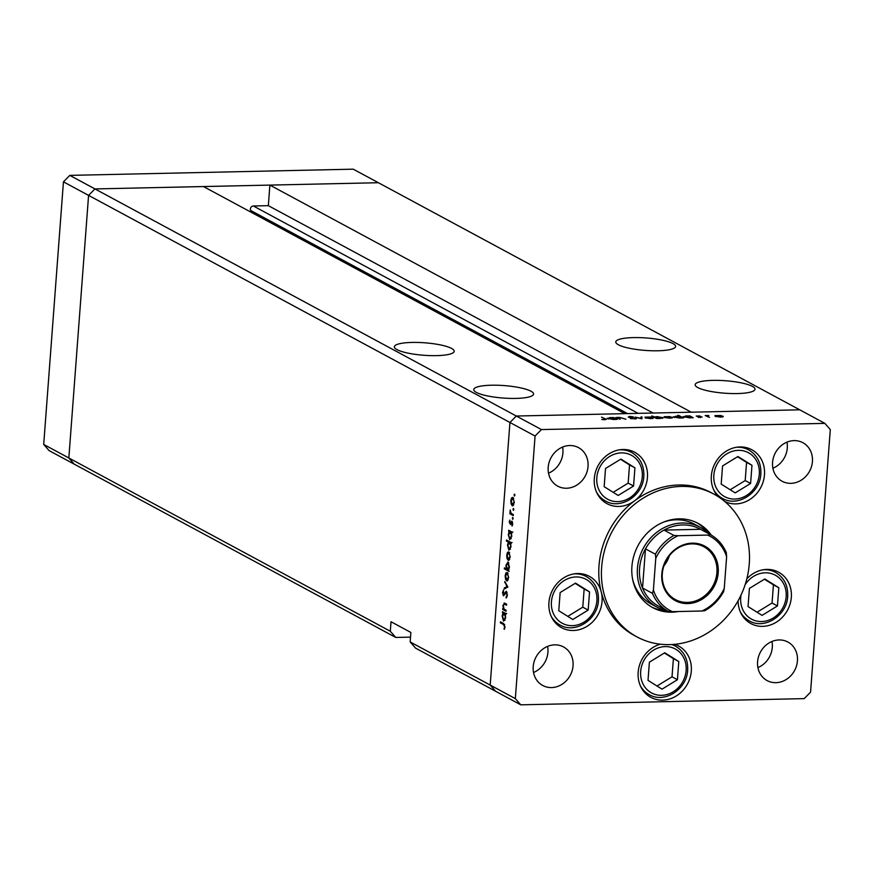 <?xml version="1.0" encoding="UTF-8"?>
<svg xmlns="http://www.w3.org/2000/svg" width="874" height="874" viewBox="0 0 874 874"><rect width="100%" height="100%" fill="white"/><g stroke="black" fill="none" stroke-linecap="round" stroke-linejoin="round"><path stroke-width="1.31" d="M251.614 212.502L250.663 210.47A3.026 2.688 -61.7 0 1 253.373 205.991L268.34 205.663L269.88 185.091L691.236 412.2L799.732 409.819L516.316 416.024L624.812 413.653L203.456 186.544L94.96 188.926L378.376 182.721L353.238 169.174L69.822 175.379L63.441 181.836L43.7 444.429L49.13 450.634L74.268 464.181L68.838 457.976L88.58 195.383L94.96 188.926L69.822 175.379M269.88 185.091L378.376 182.721L824.87 423.366L541.454 429.571L516.316 416.024L509.935 422.481L516.316 416.024L94.96 188.926L88.58 195.383L63.441 181.836M410.518 637.124L395.736 637.441L390.307 631.246L43.7 444.429M491.428 385.216A30.011 6.249 4.3 0 0 473.741 389.564A30.011 6.249 4.3 0 0 515.9 398.413A30.011 6.249 4.3 0 0 533.577 394.065A30.011 6.249 4.3 0 0 491.428 385.216M412.047 342.433A30.011 6.249 4.3 0 0 394.36 346.781A30.011 6.249 4.3 0 0 436.519 355.631A30.011 6.249 4.3 0 0 454.207 351.282A30.011 6.249 4.3 0 0 412.047 342.433M633.464 337.593A30.011 6.249 4.3 0 0 615.777 341.942A30.011 6.249 4.3 0 0 657.936 350.78A30.011 6.249 4.3 0 0 675.624 346.443A30.011 6.249 4.3 0 0 633.464 337.593M712.845 380.376A30.011 6.249 4.3 0 0 695.158 384.724A30.011 6.249 4.3 0 0 737.317 393.562A30.011 6.249 4.3 0 0 755.005 389.225A30.011 6.249 4.3 0 0 712.845 380.376M395.736 637.441L74.268 464.181L68.838 457.976L88.58 195.383L509.935 422.481L490.194 685.074L495.624 691.279L415.587 648.137L410.157 641.942L410.867 632.448L391.028 621.753L390.307 631.246M541.454 429.571L535.074 436.028L509.935 422.481L490.194 685.074L410.157 641.942M268.34 205.663L653.086 413.031M632.645 579.331A45.415 40.248 118.3 0 0 651.272 604.076L657.226 607.277A45.415 40.248 -61.7 0 1 637.441 568.209A45.415 40.248 -61.7 0 1 700.314 527.328A45.415 40.248 -61.7 0 1 708.934 533.817M711.305 535.128A47.852 42.4 118.3 0 0 698.162 523.406A47.852 42.4 118.3 0 0 631.913 566.472A47.852 42.4 118.3 0 0 652.758 607.638A47.852 42.4 118.3 0 0 678.508 611.516M651.447 606.906A47.852 42.4 118.3 0 0 666.491 610.729M749.269 563.905A81.096 71.865 118.3 0 0 713.938 494.138A81.096 71.865 118.3 0 0 601.651 567.139A81.096 71.865 118.3 0 0 636.982 636.906A81.096 71.865 118.3 0 0 749.269 563.905M713.938 494.138L711.294 492.707A81.096 71.865 118.3 0 0 634.622 500.769A81.096 71.865 118.3 0 0 599.007 565.707A81.096 71.865 118.3 0 0 601.246 591.982A29.192 25.87 118.3 0 0 589.338 576.327A29.192 25.87 118.3 0 0 548.916 602.601A29.192 25.87 118.3 0 0 561.632 627.718A29.192 25.87 118.3 0 0 602.055 601.443A29.192 25.87 118.3 0 0 601.246 591.982A81.096 71.865 118.3 0 0 634.338 635.485L636.982 636.906M634.622 500.769A29.192 25.87 118.3 0 0 647.437 477.39A29.192 25.87 118.3 0 0 634.721 452.273A29.192 25.87 118.3 0 0 594.298 478.559A29.192 25.87 118.3 0 0 607.015 503.675A29.192 25.87 118.3 0 0 634.622 500.769M601.552 499.567A29.192 25.87 118.3 0 0 603.366 499.862M724.732 501.468A29.192 25.87 118.3 0 0 764.477 474.833A29.192 25.87 118.3 0 0 751.749 449.717A29.192 25.87 118.3 0 0 711.338 475.991A29.192 25.87 118.3 0 0 718.275 496.705M718.832 497.066A29.192 25.87 118.3 0 0 720.394 497.306M738.104 600.766A29.192 25.87 118.3 0 0 750.908 623.588A29.192 25.87 118.3 0 0 791.331 597.303A29.192 25.87 118.3 0 0 778.603 572.186A29.192 25.87 118.3 0 0 746.822 578.85M745.435 619.48A29.192 25.87 118.3 0 0 747.248 619.775M660.307 644.193A29.192 25.87 118.3 0 0 638.162 672.248A29.192 25.87 118.3 0 0 650.879 697.365A29.192 25.87 118.3 0 0 691.301 671.09A29.192 25.87 118.3 0 0 678.574 645.973A29.192 25.87 118.3 0 0 674.684 644.313M645.405 693.268A29.192 25.87 118.3 0 0 647.219 693.552M556.159 623.621A29.192 25.87 118.3 0 0 557.983 623.916M797.438 660.864A21.894 19.403 -61.7 0 1 767.121 680.584A21.894 19.403 -61.7 0 1 757.583 661.738A21.894 19.403 -61.7 0 1 787.9 642.029A21.894 19.403 -61.7 0 1 797.438 660.864M771.971 641.472A21.894 19.403 -61.7 0 1 772.299 647.317A21.894 19.403 -61.7 0 1 757.9 667.583M588.049 466.454A21.894 19.403 -61.7 0 1 557.732 486.163A21.894 19.403 -61.7 0 1 548.195 467.328A21.894 19.403 -61.7 0 1 578.512 447.619A21.894 19.403 -61.7 0 1 588.049 466.454M562.594 447.062A21.894 19.403 -61.7 0 1 562.911 452.907A21.894 19.403 -61.7 0 1 548.522 473.173M772.561 462.422A21.894 19.403 118.3 0 0 782.11 481.257A21.894 19.403 118.3 0 0 812.427 461.548A21.894 19.403 118.3 0 0 802.878 442.703A21.894 19.403 118.3 0 0 772.561 462.422M772.889 468.256A21.894 19.403 118.3 0 0 787.288 448.001A21.894 19.403 118.3 0 0 786.961 442.157M533.206 666.644A21.894 19.403 118.3 0 0 542.743 685.489A21.894 19.403 118.3 0 0 573.06 665.78A21.894 19.403 118.3 0 0 563.522 646.935A21.894 19.403 118.3 0 0 533.206 666.644M533.533 672.488A21.894 19.403 118.3 0 0 547.932 652.233A21.894 19.403 118.3 0 0 547.605 646.389M506.144 610.292L506.068 611.287L502.681 609.462L502.758 608.468L503.369 608.796L502.932 605.365L504.877 603.257L506.603 604.185L506.527 605.179L504.156 604.032L503.337 605.758L504.025 608.992L506.144 610.292M504.069 603.005L504.877 603.257M506.385 591.37L507.401 595.205L506.133 598.034L506.92 594.954L506.308 592.364L503.413 595.828L502.539 592.517L503.544 589.983L503.468 594.823L506.133 591.305M507.062 592.343L505.817 592.517M503.468 594.823L504.801 594.396M507.892 587.011L504.222 589.021L504.298 587.951L506.964 586.585L504.79 581.494L507.892 587.011M507.433 580.839L506.603 580.849L505.489 579.101L505.161 575.715L505.948 572.94L507.237 572.481L508.657 577.594L507.029 580.959M507.707 572.896L505.948 572.94L507.237 572.481M508.985 560.245L508.155 560.267L507.04 558.508L506.712 555.121L507.499 552.357L508.777 551.887L510.208 557.011L508.581 560.376M509.258 552.313L507.499 552.357L508.777 551.887M509.192 531.578L508.635 530.245L512.022 532.069L511.946 533.064L511.366 532.747L511.76 536.407L509.684 539.673L508.264 534.484L509.192 531.578L511.039 531.534M514.852 495.263L514.393 495.973L514.076 494.848L514.535 494.127L514.578 495.973M514.841 494.826L514.076 494.848L514.535 494.127M535.074 436.028L515.332 698.621L520.762 704.826L804.178 698.621L810.559 692.164L830.3 429.571L824.87 423.366M520.762 704.826L495.624 691.279L490.194 685.074L515.332 698.621M513.082 505.729L512.251 505.751L511.137 503.992L510.809 500.605L511.596 497.841L512.885 497.372L514.305 502.495L512.677 505.86M513.355 497.798L511.596 497.841L512.885 497.372M513.77 509.597L513.322 510.318L513.005 509.181L513.453 508.471L513.497 510.307M513.77 509.171L513.005 509.181L513.453 508.471M513.333 514.611L513.257 515.605L509.881 513.781L510.219 509.979L511.05 513.191L513.333 514.611M513.104 518.544L512.645 519.254L512.328 518.129L512.787 517.419L512.83 519.254M513.093 518.107L512.328 518.129L512.787 517.419M510.383 524.433L509.203 521.92L509.837 520.106L510.001 523.439L511.891 521.068L512.699 523.963L512.066 526.039L511.836 522.073L510.482 524.356M510.001 523.439L511.017 523.318M512.525 522.062L511.498 522.171M508.428 542.098L506.407 541.006L506.483 540.012L511.235 542.579L511.159 543.573L510.569 543.257L510.973 546.906L508.887 550.172L507.466 544.994L508.428 542.098L510.274 542.055M508.515 570.067L509.061 571.399L504.32 568.832L504.396 567.838L506.374 568.908L505.948 565.249L508.023 561.971L509.444 567.16L508.515 570.067M503.063 613.067L502.517 611.734L505.893 613.559L505.817 614.553L505.238 614.236L505.631 617.896L503.555 621.163L502.135 615.973L503.063 613.067L504.91 613.024M504.538 626.68L503.457 624.506L500.376 622.845L500.452 621.851L503.577 623.544L505.008 626.997L504.276 629.378L505.03 626.669M620.201 419.312L615.897 417.51L619.633 417.39L625.904 419.192L619.885 417.619L618.213 418.165L620.201 419.312M618.126 418.712L618.18 418.056L618.169 418.733M636.119 418.843L630.307 418.591L635.223 418.34L628.188 417.084L629.662 416.439L633.191 416.811L629.094 417.051L636.414 418.602M635.332 419.017L635.223 418.34M630.034 416.701L629.072 417.368M641.931 418.843L634.972 417.095L640.937 418.34L640.981 416.964L641.986 416.942L641.931 418.843M652.911 418.417L652.965 417.652L650.802 418.679L645.143 417.827L644.979 417.16L650.726 417.029L653.348 418.056M672.117 417.991L672.172 417.237L670.008 418.253L664.36 417.401L664.185 416.734L669.932 416.603L672.554 417.641M683.544 416.974L685.773 415.948L689.815 415.893L693.191 417.717L689.247 417.838L683.173 416.581M722.853 416.887L722.907 416.122L720.744 417.149L715.096 416.297L714.932 415.62L720.668 415.5L723.29 416.527M709.491 417.357L705.176 415.554L708.814 415.511L707.361 416.122L709.491 417.357M708.126 415.696L707.317 416.712M696.469 416.21L699.899 415.904L697.376 416.188L702.084 417.007L698.228 417.379L701.166 417.04L696.25 415.991M697.9 415.915L697.354 416.494M700.369 417.586L701.21 416.734M673.745 417.193L675.963 416.166L679.732 416.483L677.711 415.39L678.639 415.368L683.392 417.936L679.437 418.056L673.362 416.789M662.711 418.176L662.765 417.433L660.536 418.46L656.505 418.515L651.753 415.958L654.659 417.007L657.062 416.581L663.137 417.838M607.506 418.635L609.735 417.608L613.777 417.553L617.153 419.378L613.198 419.498L607.135 418.242M605.518 419.673L605.584 418.788L604.797 419.717L601.771 419.487L604.371 419.465L604.611 418.788L601.531 417.127L606.348 419.367M604.36 419.717L604.611 418.788M584.149 575.365A29.192 25.87 118.3 0 0 582.903 574.01M673.384 645.012A29.192 25.87 118.3 0 0 672.904 644.466M773.414 571.225A29.192 25.87 118.3 0 0 772.168 569.87M746.56 448.755A29.192 25.87 118.3 0 0 745.314 447.401M629.531 451.323A29.192 25.87 118.3 0 0 628.286 449.957M708.29 533.173A47.852 42.4 118.3 0 0 696.829 522.718M700.314 527.328L694.36 524.116A45.415 40.248 118.3 0 0 663.453 522.16M721.979 416.144L717.652 415.489L716.024 416.275L720.329 416.92L721.979 416.144L722.23 417.04M715.992 416.636L715.719 415.958L715.675 416.537M689.761 416.527L689.815 415.893M690.58 416.832L686.199 416.177L684.473 416.953L688.865 417.608L690.58 416.832L690.842 417.706M684.451 417.313L684.2 416.658L684.156 417.226M680.78 417.04L676.4 416.385L674.673 417.171L679.054 417.827L680.78 417.04L681.043 417.925M674.652 417.532L674.4 416.876L674.357 417.444M671.243 417.259L666.917 416.592L665.289 417.39L669.593 418.034L671.243 417.259L671.494 418.143M665.256 417.739L664.983 417.073L664.939 417.652M655.38 417.914L655.434 417.269L660.11 418.242L661.837 417.455L657.456 416.8L655.697 418.089M662.066 418.34L661.837 417.455M652.037 417.674L647.71 417.018L646.083 417.805L650.376 418.449L652.037 417.674L652.288 418.57M646.05 418.165L645.777 417.499L645.733 418.067M641.844 418.843L641.986 416.942M613.723 418.198L613.777 417.553M614.542 418.493L610.161 417.838L608.435 418.624L612.816 419.28L614.542 418.493L614.804 419.367M608.413 418.985L608.162 418.318L608.118 418.897M511.694 503.981L511.137 503.992M513.693 498.355L512.481 498.278L513.65 498.256M514.327 502.266L512.809 498.366L511.224 500.835L512.328 504.757L513.792 504.822M512.328 504.757L513.89 502.277M511.749 513.737L509.881 513.781M510.973 523.428L510.197 523.439M511.388 522.357L510.755 522.368M512.481 525.198L511.803 525.208M510.405 531.195L508.57 531.239M511.978 532.736L511.366 532.747M512.022 532.113L512.874 532.004M511.771 536.133L510.263 532.157L508.679 534.691L509.761 538.679L511.224 538.734M509.761 538.679L511.345 536.144M508.253 540.973L506.407 541.006M511.181 543.246L510.569 543.257M511.224 542.623L512.088 542.503M510.984 546.643L509.476 542.667L507.881 545.201L508.974 549.189L510.438 549.233M508.974 549.189L510.558 546.643M507.597 558.497L507.04 558.508M509.597 552.871L508.373 552.794L509.553 552.772M510.219 556.782L508.712 552.881L507.128 555.351L508.231 559.273L509.695 559.338M508.231 559.273L509.793 556.793M506.166 568.799L504.32 568.832M508.832 562.943L507.947 562.965L506.363 565.489L507.444 569.487L508.876 569.553M507.444 569.487L509.029 566.953L507.652 562.889L508.788 562.856M506.046 579.08L505.489 579.101M508.045 573.453L506.833 573.388L508.002 573.355M508.679 577.364L507.16 573.475L505.576 575.944L506.68 579.855L508.155 579.921M506.68 579.855L508.242 577.375M506.417 587.896L504.298 587.951M507.641 586.574L506.964 586.585M505.38 582.554L504.702 582.576M507.018 596.942L505.97 596.964M504.615 594.79L503.785 594.812M505.391 593.162L504.691 593.173M504.549 609.429L502.681 609.462M506.221 603.989L504.156 604.032M504.276 612.685L502.441 612.729M505.849 614.225L505.238 614.236M505.893 613.603L506.745 613.493M505.653 617.623L504.134 613.646L502.55 616.181L503.632 620.169L505.096 620.223M503.632 620.169L505.216 617.634M502.222 622.812L500.376 622.845M504.669 628.581L503.959 628.603M504.975 627.357L504.418 627.368M575.529 583.122L560.147 592.539L558.77 610.729L572.798 619.502L588.18 610.085L589.546 591.895L575.529 583.122M567.772 616.367L582.783 607.179L584.149 588.989L575.147 583.351M584.149 588.989L589.546 591.895M582.783 607.179L588.18 610.085M764.805 578.981L749.411 588.399L748.046 606.589L762.062 615.362L777.445 605.944L778.821 587.754L764.805 578.981M757.048 612.226L772.048 603.038L773.424 584.848L764.422 579.211M773.424 584.848L778.821 587.754M772.048 603.038L777.445 605.944M664.775 652.758L649.382 662.175L648.016 680.376L662.033 689.149L677.426 679.732L678.792 661.542L664.775 652.758M657.019 686.003L672.019 676.815L673.395 658.625L664.393 652.998M673.395 658.625L678.792 661.542M672.019 676.815L677.426 679.732M737.951 456.512L722.558 465.929L721.192 484.12L735.209 492.892L750.602 483.475L751.968 465.285L737.951 456.512M730.194 489.757L745.194 480.569L746.571 462.379L737.569 456.741M746.571 462.379L751.968 465.285M745.194 480.569L750.602 483.475M620.911 459.068L605.529 468.486L604.163 486.676L618.18 495.46L633.563 486.031L634.928 467.841L620.911 459.068M613.166 492.313L628.166 483.125L629.531 464.935L620.54 459.298M629.531 464.935L634.928 467.841M628.166 483.125L633.563 486.031M718.21 572.754A30.983 27.455 -61.7 0 1 687.74 603.584A30.983 27.455 -61.7 0 1 661.815 573.978A30.983 27.455 -61.7 0 1 692.284 543.147A30.983 27.455 -61.7 0 1 718.21 572.754M662.306 573.748A30.011 26.591 118.3 0 0 675.384 599.564A30.011 26.591 118.3 0 0 716.92 572.557A30.011 26.591 118.3 0 0 703.854 546.742A30.011 26.591 118.3 0 0 662.306 573.748M663.869 565.959A30.011 26.591 118.3 0 0 669.451 555.602M655.773 558.322L655.402 554.214A43.787 38.806 -61.7 0 1 673.952 535.445L664.021 530.092L700.544 529.294A43.787 38.806 118.3 0 0 664.021 530.092A43.787 38.806 118.3 0 0 645.471 548.872A43.787 38.806 118.3 0 0 639.571 568.537A43.787 38.806 118.3 0 0 642.532 588.005A43.787 38.806 118.3 0 0 658.319 606.032L668.239 611.374A43.787 38.806 -61.7 0 1 652.452 593.348L653.402 589.961A42.171 37.374 118.3 0 0 672.401 611.658L701.92 611.013A42.171 37.374 118.3 0 0 724.251 588.41L726.633 556.771A42.171 37.374 118.3 0 0 707.634 535.074L678.104 535.718A42.171 37.374 118.3 0 0 655.773 558.322L653.402 589.961M655.402 554.214L645.471 548.872L642.532 588.005L652.452 593.348M676.345 611.571A45.415 40.248 -61.7 0 1 674.531 611.603M667.386 610.915A45.415 40.248 -61.7 0 1 657.226 607.277M724.251 588.41L723.639 591.567C719.073 599.892 712.769 606.283 704.761 610.718L701.92 611.013M726.25 552.663L726.436 552.925C723.093 544.863 717.762 538.766 710.464 534.648L710.464 534.648A43.787 38.806 -61.7 0 1 726.25 552.663L726.633 556.771M707.634 535.074L710.464 534.648L700.544 529.294M673.952 535.445L678.104 535.718M672.401 611.658L668.239 611.374M253.373 205.991L638.129 413.358M250.663 210.47L627.521 413.588M506.592 604.295L504.932 604.327M504.648 624.484L503.457 624.506M596.887 600.809A24.975 22.134 118.3 0 0 575.988 576.949A24.975 22.134 118.3 0 0 551.428 601.804A24.975 22.134 118.3 0 0 572.328 625.675A24.975 22.134 118.3 0 0 596.887 600.809M573.923 573.901A27.575 24.439 -61.7 0 1 586.181 576.469C594.79 581.625 598.865 589.611 598.417 600.438C597.772 619.557 575.321 634.163 560.016 625.008A27.575 24.439 -61.7 0 1 551.133 616.181M741.032 595.041A24.975 22.134 118.3 0 0 740.704 597.663A24.975 22.134 118.3 0 0 761.604 621.534A24.975 22.134 118.3 0 0 786.163 596.669A24.975 22.134 118.3 0 0 771.469 573.617A24.975 22.134 118.3 0 0 745.14 584.662M763.188 569.761A27.575 24.439 -61.7 0 1 775.457 572.328C784.054 577.485 788.14 585.471 787.692 596.297C787.048 615.416 764.597 630.023 749.291 620.868A27.575 24.439 -61.7 0 1 740.409 612.04M686.134 670.456A24.975 22.134 118.3 0 0 665.234 646.596A24.975 22.134 118.3 0 0 640.675 671.451A24.975 22.134 118.3 0 0 661.574 695.322A24.975 22.134 118.3 0 0 686.134 670.456M671.713 644.531A27.575 24.439 -61.7 0 1 675.427 646.115C684.025 651.272 688.111 659.258 687.663 670.085C687.019 689.204 664.568 703.81 649.262 694.655A27.575 24.439 -61.7 0 1 640.38 685.817M759.309 474.2A24.975 22.134 118.3 0 0 738.41 450.339A24.975 22.134 118.3 0 0 713.85 475.205A24.975 22.134 118.3 0 0 734.75 499.065A24.975 22.134 118.3 0 0 759.309 474.2M736.334 447.291A27.575 24.439 -61.7 0 1 748.603 449.859C757.201 455.015 761.287 463.002 760.839 473.828C760.194 492.947 737.743 507.554 722.437 498.399A27.575 24.439 -61.7 0 1 713.555 489.571M642.281 476.767A24.975 22.134 118.3 0 0 621.381 452.896A24.975 22.134 118.3 0 0 596.811 477.761A24.975 22.134 118.3 0 0 617.721 501.621A24.975 22.134 118.3 0 0 642.281 476.767M619.305 449.859A27.575 24.439 -61.7 0 1 631.574 452.415C640.172 457.572 644.258 465.569 643.81 476.385C643.155 495.503 620.715 510.11 605.409 500.966A27.575 24.439 -61.7 0 1 596.527 492.128M707.295 415.958L707.241 416.669M510.099 523.471L510.962 523.45M511.716 522.04L512.514 522.029M506.155 592.321L507.051 592.299M503.621 594.855L504.593 594.833M581.079 573.715L586.181 576.469M554.914 622.266L560.016 625.008M770.355 569.575L775.457 572.328M744.189 618.126L749.291 620.868M672.423 644.499L675.427 646.115M644.16 691.902L649.262 694.655M743.501 447.106L748.603 449.859M717.336 495.656L722.437 498.399M626.472 449.673L631.574 452.415M600.307 498.213L605.409 500.966"/></g></svg>
